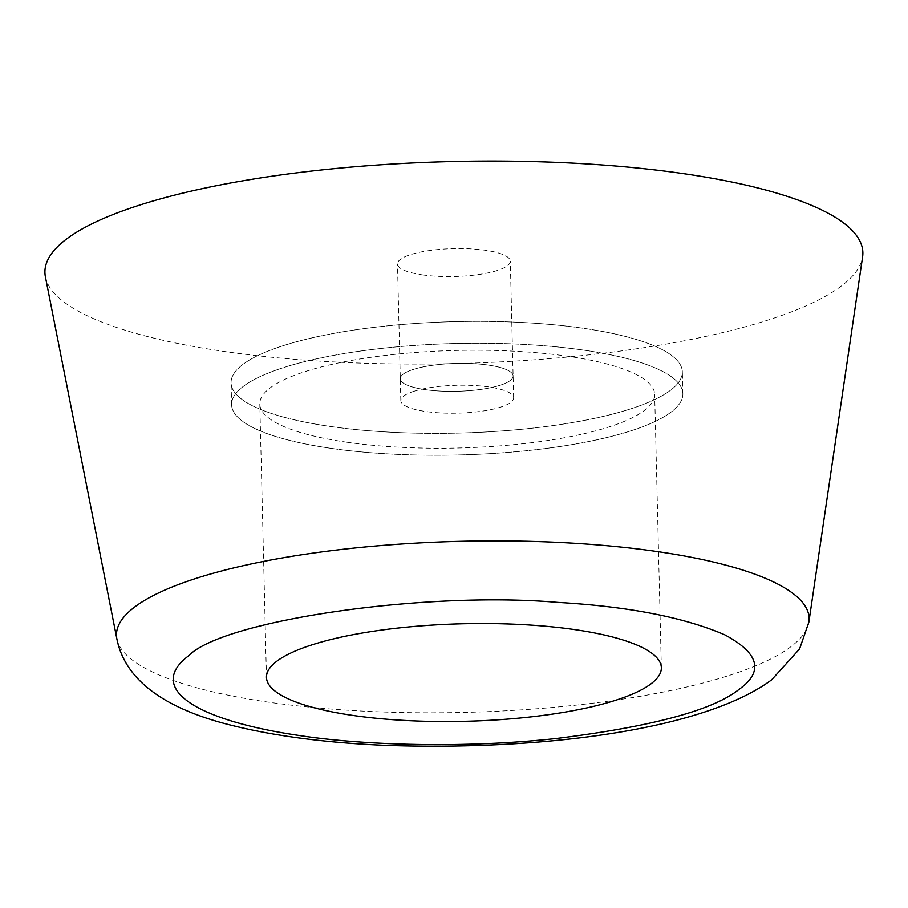 <?xml version="1.0" encoding="UTF-8"?>
<svg xmlns="http://www.w3.org/2000/svg" width="908" height="908" viewBox="0 0 908 908"><rect width="100%" height="100%" fill="white"/><g stroke="black" fill="none" stroke-linecap="round" stroke-linejoin="round"><path stroke-width="0.68" stroke-dasharray="4.54 3.41" d="M285.975 344.813A225.706 55.751 178.6 0 0 231.063 382.87A225.706 55.751 178.6 0 0 330.342 426.454A225.706 55.751 178.6 0 0 627.405 409.905A225.706 55.751 178.6 0 0 682.339 371.837A225.706 55.751 178.6 0 0 534.778 323.237A225.706 55.751 178.6 0 0 285.975 344.813A225.706 55.751 178.6 0 0 231.063 382.87A225.706 55.751 178.6 0 0 330.342 426.454A225.706 55.751 178.6 0 0 627.405 409.905A225.706 55.751 178.6 0 0 682.339 371.837A225.706 55.751 178.6 0 0 534.778 323.237A225.706 55.751 178.6 0 0 285.975 344.813M425.114 389.623A56.421 13.938 178.6 0 0 499.377 385.491A56.421 13.938 178.6 0 0 513.111 375.969A56.421 13.938 178.6 0 0 476.223 363.824A56.421 13.938 178.6 0 0 414.014 369.216A56.421 13.938 178.6 0 0 400.292 378.727A56.421 13.938 178.6 0 0 425.114 389.623A56.421 13.938 178.6 0 0 499.377 385.491A56.421 13.938 178.6 0 0 513.111 375.969A56.421 13.938 178.6 0 0 476.223 363.824A56.421 13.938 178.6 0 0 414.014 369.216A56.421 13.938 178.6 0 0 400.292 378.727A56.421 13.938 178.6 0 0 425.114 389.623M330.875 448.314A225.706 55.751 178.6 0 0 627.939 431.765A225.706 55.751 178.6 0 0 682.873 393.697A225.706 55.751 178.6 0 0 535.311 345.108A225.706 55.751 178.6 0 0 286.508 366.673A225.706 55.751 178.6 0 0 231.597 404.73A225.706 55.751 178.6 0 0 330.875 448.314A225.706 55.751 178.6 0 0 627.939 431.765A225.706 55.751 178.6 0 0 682.873 393.697A225.706 55.751 178.6 0 0 535.311 345.108A225.706 55.751 178.6 0 0 286.508 366.673A225.706 55.751 178.6 0 0 231.597 404.73A225.706 55.751 178.6 0 0 330.875 448.314M414.559 391.087A56.421 13.938 178.6 0 0 400.825 400.598A56.421 13.938 178.6 0 0 425.648 411.494A56.421 13.938 178.6 0 0 499.911 407.351A56.421 13.938 178.6 0 0 513.644 397.84A56.421 13.938 178.6 0 0 476.757 385.684A56.421 13.938 178.6 0 0 414.559 391.087M45.4 276.838A409.088 101.049 178.6 0 0 116.281 327.357A409.088 101.049 178.6 0 0 224.878 351.555A409.088 101.049 178.6 0 0 639.107 348.422A409.088 101.049 178.6 0 0 862.6 256.873M422.311 274.84A56.421 13.938 178.6 0 0 496.574 270.697A56.421 13.938 178.6 0 0 510.307 261.186A56.421 13.938 178.6 0 0 473.409 249.03A56.421 13.938 178.6 0 0 411.211 254.422A56.421 13.938 178.6 0 0 397.488 263.944A56.421 13.938 178.6 0 0 422.311 274.84M346.674 442.185A197.49 48.782 178.6 0 0 606.601 427.702A197.49 48.782 178.6 0 0 654.668 394.39A197.49 48.782 178.6 0 0 525.55 351.873A197.49 48.782 178.6 0 0 307.846 370.736A197.49 48.782 178.6 0 0 259.802 404.037A197.49 48.782 178.6 0 0 346.674 442.185M116.882 638.937A346.413 85.568 178.6 0 0 176.912 681.715A346.413 85.568 178.6 0 0 268.87 702.213A346.413 85.568 178.6 0 0 314.168 707.57A346.413 85.568 178.6 0 0 790.675 646.882A346.413 85.568 178.6 0 0 808.892 622.025M513.644 397.84L510.307 261.186M400.825 400.598L397.488 263.944M682.873 393.697L682.339 371.837L682.873 393.697M231.597 404.73L231.063 382.87L231.597 404.73M661.353 667.698L654.668 394.39M266.475 677.357L259.802 404.037"/><path stroke-width="1.36" d="M808.892 622.025L862.6 256.873A409.088 101.049 178.6 0 0 791.515 197.774A409.088 101.049 178.6 0 0 682.907 173.564A409.088 101.049 178.6 0 0 134.066 206.911A409.088 101.049 178.6 0 0 45.4 276.838L116.882 638.937C126.11 685.427 174.495 711.577 233.481 725.787C275.703 736.138 325.257 742.619 382.132 745.23C537.4 751.064 702.996 730.747 771.618 679.831L799.551 649.016L808.892 622.025A346.413 85.568 178.6 0 0 748.691 571.983A346.413 85.568 178.6 0 0 656.734 551.485A346.413 85.568 178.6 0 0 191.974 579.724A346.413 85.568 178.6 0 0 134.929 606.816A346.413 85.568 178.6 0 0 116.882 638.937M301.138 735.775C363.325 745.252 464.363 748.544 556.445 738.488C652.228 726.582 713.12 710.204 739.112 689.342C763.991 671.511 759.213 653.34 724.8 634.828C683.917 617.247 628.188 606.43 557.625 602.379C425.648 590.904 222.721 620.232 188.716 655.712A290.753 71.811 178.6 0 0 301.138 735.775M314.531 644.044A197.49 48.782 178.6 0 0 266.475 677.357A197.49 48.782 178.6 0 0 353.36 715.493A197.49 48.782 178.6 0 0 613.275 701.01A197.49 48.782 178.6 0 0 661.353 667.698A197.49 48.782 178.6 0 0 532.224 625.181A197.49 48.782 178.6 0 0 314.531 644.044"/></g></svg>
